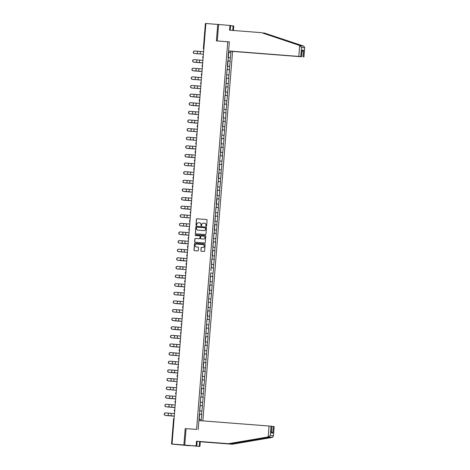 <?xml version="1.0" encoding="UTF-8"?>
<svg xmlns="http://www.w3.org/2000/svg" width="470" height="470" viewBox="0 0 470 470"><rect width="100%" height="100%" fill="white"/><g stroke="black" fill="none" stroke-linecap="round" stroke-linejoin="round"><path stroke-width="0.7" d="M206.218 226.223A0.382 0.37 -82 0 0 206.618 225.87L207.082 220.107A0.546 0.535 -82 0 0 206.594 219.525L197.03 218.779A0.546 0.535 -82 0 0 196.454 219.284L195.996 225.042A0.382 0.37 -82 0 0 196.337 225.447A0.382 0.37 -82 0 0 196.736 225.101L196.795 224.355A1.739 1.704 -82 0 1 198.634 222.751L199.433 222.815A1.739 1.704 -82 0 1 200.996 224.684L200.937 225.43A0.382 0.37 -82 0 0 201.278 225.835A0.382 0.37 -82 0 0 201.677 225.483L201.736 224.736A1.739 1.704 -82 0 1 203.575 223.138L204.374 223.197A1.739 1.704 -82 0 1 205.936 225.065L205.872 225.812A0.382 0.37 -82 0 0 206.218 226.223M200.855 250.639A0.546 0.535 -82 0 0 201.342 251.221L204.027 251.432A0.546 0.535 -82 0 0 204.603 250.927L205.114 244.535A0.546 0.535 -82 0 0 204.626 243.948L195.068 243.202A0.546 0.535 -82 0 0 194.492 243.707L193.975 250.105A0.546 0.535 -82 0 0 194.463 250.686L197.706 250.939A0.546 0.535 -82 0 0 198.281 250.439L198.499 247.702A0.546 0.535 -82 0 0 198.011 247.114L196.407 246.991A1.457 1.428 -82 0 1 195.103 245.387A1.457 1.428 -82 0 1 196.636 244.089L202.934 244.582A1.457 1.428 -82 0 1 204.233 246.186A1.457 1.428 -82 0 1 202.699 247.479L201.654 247.402A0.546 0.535 -82 0 0 201.078 247.901L200.966 250.651A0.546 0.535 -82 0 0 201.371 251.221M185.215 428.499L183.888 444.961L172.038 444.032L205.872 23.5L217.728 24.422L216.4 40.884L227.768 41.771L196.578 429.386L186.96 428.746M205.384 234.571A0.546 0.535 -82 0 0 205.96 234.072L206.471 227.674A0.546 0.535 -82 0 0 205.983 227.086L196.425 226.346A0.546 0.535 -82 0 0 195.849 226.846L195.332 233.243A0.546 0.535 -82 0 0 195.82 233.825L205.384 234.571M205.795 236.105L205.278 242.502A0.546 0.535 -82 0 1 204.703 243.002L195.144 242.256A0.546 0.535 -82 0 1 194.656 241.674L194.874 238.936A0.546 0.535 -82 0 1 195.45 238.431L199.327 238.737A0.546 0.535 -82 0 0 199.903 238.237L200.05 236.416A0.546 0.535 -82 0 0 199.562 235.834L195.526 235.523A0.382 0.37 -82 0 1 195.185 235.1A0.382 0.37 -82 0 1 195.585 234.759L205.308 235.517A0.546 0.535 -82 0 1 205.795 236.105M198.146 429.615L198.875 420.562L269.069 426.031L271.026 426.202L270.285 435.396L268.599 436.865L228.438 443.704L196.507 441.218L196.119 445.965L184.757 445.078L186.079 428.675L196.578 429.386M202.846 420.867L232.562 51.494M227.768 41.771L229.331 41.989M199.327 414.264L201.83 414.458L199.327 414.223M201.83 414.458L201.037 420.726M199.11 420.579L200.725 396.874M201.013 396.915L202.805 371.024M203.093 371.065L204.885 345.174M205.173 345.215L206.542 324.547M206.964 319.353L206.542 324.576M207.252 319.371L208.621 298.697M209.044 293.503L208.621 298.726M209.332 293.521L210.701 272.847M211.124 267.653L210.877 270.72M211.412 267.671L211.817 259.017M212.105 259.058L213.897 233.167M214.185 233.208L215.977 207.317M216.265 207.358L218.057 181.467M218.344 181.508L219.889 158.713M220.136 155.646L219.713 160.869M220.424 155.664L221.793 134.99M222.216 129.796L221.793 135.019M222.504 129.814L223.873 109.14M224.296 103.946L223.873 109.169M224.584 103.964L224.989 95.31M225.277 95.351L227.069 69.46M227.357 69.501L228.843 50.983M230.77 51.212L230.658 52.54L228.444 52.34M228.444 52.382L230.658 52.54M230.946 52.581L229.965 61.153L227.75 60.959M227.75 61L229.965 61.153M230.253 61.194L229.272 69.772L227.057 69.572M227.057 69.619L229.272 69.772M229.56 69.813L228.579 78.384L226.364 78.19M226.364 78.231L228.579 78.384M228.867 78.425L227.885 87.003L225.671 86.809M225.671 86.85L227.885 87.003M228.173 87.044L227.192 95.621L224.977 95.422M224.977 95.463L227.192 95.621M227.48 95.657L226.499 104.234L224.284 104.04M224.284 104.082L226.499 104.234M226.787 104.275L225.806 112.853L223.591 112.653M223.591 112.694L225.806 112.853M226.094 112.894L225.112 121.466L222.898 121.272M222.898 121.313L225.112 121.466M225.4 121.507L224.419 130.084L222.204 129.885M222.204 129.931L224.419 130.084M224.707 130.125L223.726 138.703L221.511 138.503M221.511 138.544L223.726 138.703M224.014 138.738L223.033 147.316L220.818 147.122M220.818 147.163L223.033 147.316M223.321 147.357L222.339 155.934L220.125 155.734M220.125 155.776L222.339 155.934M222.627 155.975L221.646 164.547L219.431 164.353M219.431 164.394L221.646 164.547M221.934 164.588L220.953 173.166L218.738 172.966M218.738 173.007L220.953 173.166M221.241 173.207L220.26 181.778L218.045 181.584M218.045 181.626L220.26 181.778M220.547 181.82L219.566 190.397L217.351 190.203M217.351 190.244L219.566 190.397M219.854 190.438L218.873 199.016L216.658 198.816M216.658 198.857L218.873 199.016M219.161 199.051L218.18 207.628L215.965 207.434M215.965 207.476L218.18 207.628M218.468 207.67L217.487 216.247L215.272 216.047M215.272 216.088L217.487 216.247M217.775 216.288L216.793 224.86L214.579 224.666M214.579 224.707L216.793 224.86M217.081 224.901L216.1 233.478L213.885 233.279M213.885 233.326L216.1 233.478M216.388 233.52L215.407 242.091L213.192 241.897M213.192 241.938L215.407 242.091M215.695 242.132L214.714 250.71L212.499 250.516M212.499 250.557L214.714 250.71M215.001 250.751L214.02 259.328L211.805 259.129M211.805 259.17L214.02 259.328M214.308 259.37L213.327 267.941L211.112 267.747M211.112 267.788L213.327 267.941M213.615 267.982L212.634 276.56L210.419 276.36M210.419 276.401L212.634 276.56M212.922 276.601L211.941 285.173L209.726 284.979M209.726 285.02L211.941 285.173M212.229 285.214L211.247 293.791L209.033 293.597M209.033 293.638L211.247 293.791M211.535 293.832L210.554 302.41L208.339 302.21M208.339 302.251L210.554 302.41M210.842 302.445L209.861 311.022L207.646 310.829M207.646 310.87L209.861 311.022M210.149 311.064L209.168 319.641L206.953 319.441M206.953 319.482L209.168 319.641M209.456 319.682L208.474 328.254L206.26 328.06M206.26 328.101L208.474 328.254M208.762 328.295L207.781 336.873L205.566 336.673M205.566 336.714L207.781 336.873M208.069 336.914L207.088 345.485L204.873 345.291M204.873 345.332L207.088 345.485M207.376 345.526L206.4 354.104L204.18 353.91M204.18 353.951L206.4 354.104M206.683 354.145L205.707 362.723L203.487 362.523M203.487 362.564L205.707 362.723M205.989 362.758L205.014 371.335L202.793 371.141M202.793 371.183L205.014 371.335M205.296 371.376L204.321 379.954L202.1 379.754M202.1 379.795L204.321 379.954M204.603 379.995L203.628 388.567L201.407 388.373M201.407 388.414L203.628 388.567M203.91 388.608L202.934 397.185L200.714 396.986M200.714 397.032L202.934 397.185M203.216 397.226L202.241 405.798L200.02 405.604M200.02 405.645L202.241 405.798M202.523 405.839L201.548 414.417M201.818 411.05L199.891 410.88M202.511 402.432L200.584 402.261M203.204 393.813L201.278 393.643M203.898 385.2L201.971 385.03M204.591 376.582L202.664 376.411M205.284 367.969L203.351 367.798M205.978 359.35L204.045 359.18M206.671 350.738L204.738 350.561M207.364 342.119L205.431 341.948M208.057 333.5L206.124 333.33M208.751 324.887L206.818 324.717M209.444 316.269L207.511 316.099M210.137 307.656L208.204 307.486M210.83 299.038L208.897 298.867M211.524 290.419L209.591 290.249M212.217 281.806L210.284 281.636M212.91 273.188L210.977 273.017M213.603 264.575L211.67 264.404M214.297 255.956L212.364 255.786M214.99 247.343L213.057 247.167M215.683 238.725L213.75 238.554M216.376 230.106L214.443 229.936M217.07 221.493L215.137 221.323M217.763 212.875L215.83 212.704M218.456 204.262L216.523 204.092M219.149 195.643L217.216 195.473M219.843 187.031L217.91 186.854M220.536 178.412L218.603 178.242M221.229 169.793L219.296 169.623M221.922 161.181L219.989 161.01M222.616 152.562L220.683 152.392M223.309 143.949L221.376 143.779M224.002 135.331L222.069 135.16M224.695 126.712L222.762 126.542M225.388 118.099L223.456 117.929M226.082 109.481L224.149 109.31M226.775 100.868L224.842 100.698M227.468 92.249L225.535 92.079M228.162 83.637L226.229 83.46M228.855 75.018L226.922 74.848M229.548 66.399L227.615 66.229M230.241 57.787L228.308 57.616M205.372 23.535L203.363 48.557L205.372 23.535L205.866 23.565M230.23 30.233L230.606 25.521L217.728 24.422M183.888 444.961L189.404 445.736L171.556 444.074L173.571 419.052L171.538 444.068L173.072 444.179L172.038 444.032M201.125 419.663L199.198 419.493M206.248 226.223A0.382 0.37 -82 0 1 205.983 225.829L206.042 225.083A1.739 1.704 -82 0 0 204.532 223.221M199.591 222.833A1.739 1.704 -82 0 1 201.107 224.695L201.042 225.441A0.382 0.37 -82 0 0 201.307 225.835M206.677 219.537L197.142 218.797A0.546 0.535 -82 0 0 196.566 219.296L196.102 225.059A0.382 0.37 -82 0 0 196.366 225.453M206.072 227.104L196.53 226.358A0.546 0.535 -82 0 0 195.961 226.857L195.444 233.255A0.546 0.535 -82 0 0 195.849 233.825M205.384 227.809L205.449 227.815A0.382 0.37 -82 0 1 205.79 228.226L205.684 228.209A0.382 0.37 -82 0 0 205.343 227.803L196.948 227.151A0.382 0.37 -82 0 0 196.542 227.498L196.483 228.285A1.739 1.704 -82 0 0 198.152 230.165L197.941 230.141M197.993 230.147A1.739 1.704 -82 0 0 198.046 230.159L203.78 230.6A1.739 1.704 -82 0 0 205.619 228.996L205.684 228.209M205.79 228.226L205.731 229.013A1.739 1.704 -82 0 1 203.892 230.617L198.152 230.165M199.627 235.846L199.674 235.852A0.546 0.535 -82 0 1 200.161 236.434L200.014 238.249A0.546 0.535 -82 0 1 199.439 238.748L195.561 238.449A0.546 0.535 -82 0 0 194.985 238.948L194.768 241.686A0.546 0.535 -82 0 0 195.167 242.256M205.39 235.535L195.696 234.777A0.382 0.37 -82 0 0 195.567 235.523M203.351 239.048A1.457 1.428 -82 0 0 204.885 237.755A1.457 1.428 -82 0 0 203.586 236.151L201.366 235.975A0.546 0.535 -82 0 0 200.796 236.475L200.649 238.29A0.546 0.535 -82 0 0 201.137 238.878L203.463 239.066A1.457 1.428 -82 0 0 204.996 237.767A1.457 1.428 -82 0 0 203.727 236.169M203.463 239.066L201.242 238.889M203.075 244.6A1.457 1.428 -82 0 1 204.344 246.204A1.457 1.428 -82 0 1 202.811 247.496L201.759 247.414A0.546 0.535 -82 0 0 201.189 247.913L200.966 250.651M198.099 247.132L196.519 247.008M204.714 243.965L195.179 243.219A0.546 0.535 -82 0 0 194.604 243.719L194.087 250.116A0.546 0.535 -82 0 0 194.492 250.686M195.326 53.58A1.246 1.005 -84.4 0 0 195.638 53.68L196.084 53.721A1.246 1.005 95.6 0 1 196.043 53.715M228.261 54.661L228.432 52.528M228.22 55.319L228.032 57.446M203.604 51.712L194.797 51.024A1.246 1.216 91.6 0 0 193.481 52.199A1.246 1.216 91.6 0 0 194.598 53.51L203.404 54.197L194.427 53.504A1.246 1.216 -88.4 0 1 193.317 52.194A1.246 1.216 -88.4 0 1 194.627 51.019M299.69 45.514L301.505 47.394L300.765 56.594L298.808 56.418L299.69 45.514L261.508 32.671L229.577 30.18L229.959 25.433M261.508 32.671L301.722 45.878L264.639 33.111L262.765 32.965M230.899 51.224L301.1 56.688M230.893 51.271L301.094 56.741M230.594 25.68L233.743 25.968L233.379 30.48M232.726 30.427L233.091 25.873M303.884 57.035L304.625 47.834L303.843 46.177L264.639 33.111M217.287 40.949L229.342 41.889L228.614 50.948L300.765 56.594M228.614 50.948L298.808 56.418M218.591 24.546L217.269 40.949M300.077 45.643L303.843 46.177M301.493 51.771L303.579 50.284L303.05 56.911M301.605 56.711L302.081 50.742M301.505 47.394L304.625 47.834L304.689 47.511L303.92 57.04M194.721 445.901L199.257 446.406L199.638 441.659L232.221 444.238L272.365 437.4L273.411 435.837L274.18 426.648L273.311 426.525L272.776 433.152L270.955 431.325M231.569 444.144L270.244 437.1L229.09 443.798L197.153 441.306L196.771 446.059L190.779 445.601L194.545 445.883M199.257 446.406L184.757 445.078M199.638 441.659L200.291 441.753L199.909 446.5M232.221 444.238L200.291 441.753M271.026 426.202L271.901 426.325L271.384 432.306M196.119 445.965L196.771 446.059M196.507 441.218L197.153 441.306M228.438 443.704L229.09 443.798M271.895 426.396L273.311 426.525M272.365 437.4L268.599 436.865M274.18 426.648L273.417 436.178L273.411 435.837L270.285 435.396M195.391 62.34L202.705 62.904L195.391 62.34A1.246 1.005 95.6 0 1 195.35 62.334M194.633 62.199A1.246 1.005 -84.4 0 0 194.968 62.299M227.568 63.274L227.738 61.147M227.351 66.064L227.515 63.932M193.94 70.811A1.246 1.005 -84.4 0 0 194.275 70.911L202.012 71.516M202.012 71.511L194.275 70.911M194.697 70.952A1.246 1.005 95.6 0 1 194.656 70.947L194.251 70.911M226.887 71.892L227.045 69.76M226.834 72.556L226.646 74.677M193.246 79.43A1.246 1.005 -84.4 0 0 193.558 79.524L194.004 79.571A1.246 1.005 95.6 0 1 193.963 79.565M226.182 80.511L226.352 78.378M226.141 81.169L225.953 83.29M193.311 88.184L192.888 88.143A1.246 1.005 -84.4 0 0 192.888 88.143L193.311 88.184A1.246 1.005 95.6 0 1 193.27 88.184M192.553 88.043A1.246 1.005 -84.4 0 0 192.864 88.143L193.293 88.184M225.5 89.124L225.659 86.991M225.271 91.914L225.436 89.782M191.86 96.661A1.246 1.005 -84.4 0 0 192.195 96.761L192.618 96.802A1.246 1.005 95.6 0 1 192.6 96.802L199.932 97.366M199.932 97.355L192.195 96.761M192.171 96.761L192.6 96.802A1.246 1.005 95.6 0 1 192.577 96.796M224.795 97.742L224.966 95.61M224.754 98.4L224.566 100.527M202.911 60.325L194.104 59.643A1.246 1.216 91.6 0 0 192.788 60.818A1.246 1.216 91.6 0 0 193.904 62.128L202.711 62.81M202.711 62.821L193.734 62.122A1.246 1.216 -88.4 0 1 192.624 60.812A1.246 1.216 -88.4 0 1 193.934 59.637M202.218 68.943L193.411 68.256A1.246 1.216 91.6 0 0 192.095 69.431A1.246 1.216 91.6 0 0 193.211 70.741L202.018 71.428L193.041 70.741A1.246 1.216 -88.4 0 1 191.93 69.431A1.246 1.216 -88.4 0 1 193.241 68.256M201.524 77.562L192.718 76.874A1.246 1.216 91.6 0 0 191.402 78.049A1.246 1.216 91.6 0 0 192.518 79.36L201.325 80.047L192.347 79.354A1.246 1.216 -88.4 0 1 191.237 78.044A1.246 1.216 -88.4 0 1 192.547 76.869M200.831 86.175L192.024 85.487A1.246 1.216 91.6 0 0 190.708 86.662A1.246 1.216 91.6 0 0 191.825 87.978L200.631 88.66M200.631 88.671L191.654 87.972A1.246 1.216 -88.4 0 1 190.544 86.662A1.246 1.216 -88.4 0 1 191.854 85.487M200.138 94.793L191.331 94.106A1.246 1.216 91.6 0 0 190.015 95.281A1.246 1.216 91.6 0 0 191.131 96.591L199.938 97.278L190.961 96.585A1.246 1.216 -88.4 0 1 189.851 95.275A1.246 1.216 -88.4 0 1 191.161 94.1M191.925 105.415L199.239 105.979L191.925 105.415A1.246 1.005 95.6 0 1 191.883 105.415M191.167 105.28A1.246 1.005 -84.4 0 0 191.501 105.374M224.284 104.228L224.102 106.349M223.885 109.146L224.049 107.013M199.445 103.406L190.638 102.724A1.246 1.216 91.6 0 0 189.322 103.899A1.246 1.216 91.6 0 0 190.438 105.21L199.245 105.891L190.268 105.204A1.246 1.216 -88.4 0 1 189.157 103.894A1.246 1.216 -88.4 0 1 190.468 102.719M191.231 114.034L198.546 114.598L191.231 114.034A1.246 1.005 95.6 0 1 191.19 114.028L190.785 113.993A1.246 1.005 -84.4 0 0 190.808 113.993M190.473 113.893A1.246 1.005 -84.4 0 0 190.785 113.993M223.42 114.974L223.579 112.841M223.368 115.632L223.18 117.758M198.751 112.025L189.945 111.337A1.246 1.216 91.6 0 0 188.629 112.512A1.246 1.216 91.6 0 0 189.745 113.822L198.552 114.51M198.552 114.521L189.575 113.816A1.246 1.216 -88.4 0 1 188.464 112.506A1.246 1.216 -88.4 0 1 189.774 111.331M189.78 122.511A1.246 1.005 -84.4 0 0 190.115 122.611L190.538 122.652A1.246 1.005 95.6 0 1 190.52 122.647L197.852 123.216M197.852 123.205L190.115 122.611M190.091 122.605L190.52 122.647A1.246 1.005 95.6 0 1 190.497 122.647M222.715 123.587L222.886 121.46M222.674 124.25L222.486 126.371M198.058 120.637L189.251 119.956A1.246 1.216 91.6 0 0 187.935 121.131A1.246 1.216 91.6 0 0 189.052 122.441L197.858 123.128L188.881 122.435A1.246 1.216 -88.4 0 1 187.771 121.125A1.246 1.216 -88.4 0 1 189.081 119.95M189.845 131.265L189.422 131.224A1.246 1.005 -84.4 0 0 189.422 131.224L189.845 131.265A1.246 1.005 95.6 0 1 189.804 131.265M189.087 131.124A1.246 1.005 -84.4 0 0 189.398 131.224L189.827 131.265M222.204 130.078L222.034 132.205M221.805 134.996L221.969 132.863M197.365 129.256L188.558 128.569A1.246 1.216 91.6 0 0 187.242 129.744A1.246 1.216 91.6 0 0 188.358 131.054L197.165 131.741L188.188 131.054A1.246 1.216 -88.4 0 1 187.078 129.744A1.246 1.216 -88.4 0 1 188.388 128.569M188.394 139.743A1.246 1.005 -84.4 0 0 188.705 139.837L189.151 139.884A1.246 1.005 95.6 0 1 189.11 139.878M221.329 140.824L221.499 138.691M221.288 141.482L221.1 143.603M196.672 137.875L187.865 137.187A1.246 1.216 91.6 0 0 186.549 138.362A1.246 1.216 91.6 0 0 187.665 139.672L196.472 140.36L187.495 139.666A1.246 1.216 -88.4 0 1 186.384 138.356A1.246 1.216 -88.4 0 1 187.695 137.181M188.458 148.496L195.773 149.061L188.458 148.496A1.246 1.005 95.6 0 1 188.417 148.496M187.7 148.356A1.246 1.005 -84.4 0 0 188.035 148.455M220.636 149.437L220.806 147.304M220.418 152.227L220.583 150.095M195.978 146.487L187.172 145.806A1.246 1.216 91.6 0 0 185.856 146.981A1.246 1.216 91.6 0 0 186.972 148.291L195.779 148.972M195.779 148.984L186.802 148.285A1.246 1.216 -88.4 0 1 185.691 146.975A1.246 1.216 -88.4 0 1 187.001 145.8M187.007 156.974A1.246 1.005 -84.4 0 0 187.342 157.074L195.079 157.679M195.079 157.667L187.342 157.074M219.954 158.055L220.113 155.922M195.285 155.106L186.478 154.418A1.246 1.216 91.6 0 0 185.162 155.593A1.246 1.216 91.6 0 0 186.279 156.904L195.085 157.591L186.108 156.898A1.246 1.216 -88.4 0 1 184.998 155.588A1.246 1.216 -88.4 0 1 186.308 154.413M186.314 165.593A1.246 1.005 -84.4 0 0 186.625 165.687L187.072 165.734A1.246 1.005 95.6 0 1 187.031 165.728M219.249 166.668L219.42 164.541M219.208 167.332L219.02 169.453M194.592 163.719L185.785 163.037A1.246 1.216 91.6 0 0 184.469 164.212A1.246 1.216 91.6 0 0 185.585 165.522L194.392 166.204L185.415 165.516A1.246 1.216 -88.4 0 1 184.305 164.206A1.246 1.216 -88.4 0 1 185.615 163.031M186.379 174.346L185.956 174.305A1.246 1.005 -84.4 0 0 185.956 174.305L186.379 174.346A1.246 1.005 95.6 0 1 186.337 174.341M185.621 174.206A1.246 1.005 -84.4 0 0 185.932 174.305L186.361 174.346M218.738 173.16L218.568 175.287M218.339 178.071L218.503 175.945M193.899 172.337L185.092 171.65A1.246 1.216 91.6 0 0 183.776 172.825A1.246 1.216 91.6 0 0 184.892 174.135L193.699 174.822M193.699 174.834L184.722 174.135A1.246 1.216 -88.4 0 1 183.611 172.819A1.246 1.216 -88.4 0 1 184.922 171.644M184.927 182.824A1.246 1.005 -84.4 0 0 185.262 182.924L193 183.529M193 183.517L185.262 182.924M217.863 183.905L218.033 181.772M217.822 184.563L217.633 186.684M193.205 180.956L184.399 180.268A1.246 1.216 91.6 0 0 183.083 181.444A1.246 1.216 91.6 0 0 184.199 182.754L193.005 183.441L184.029 182.748A1.246 1.216 -88.4 0 1 182.918 181.438A1.246 1.216 -88.4 0 1 184.228 180.263M184.992 191.578L192.306 192.142L184.992 191.578A1.246 1.005 95.6 0 1 184.951 191.578M184.234 191.437A1.246 1.005 -84.4 0 0 184.569 191.537M217.169 192.518L217.34 190.385M216.952 195.309L217.117 193.176M192.512 189.569L183.705 188.881A1.246 1.216 91.6 0 0 182.389 190.056A1.246 1.216 91.6 0 0 183.506 191.366L192.312 192.054L183.335 191.366A1.246 1.216 -88.4 0 1 182.225 190.056A1.246 1.216 -88.4 0 1 183.535 188.881M184.299 200.197L191.613 200.761L184.299 200.197A1.246 1.005 95.6 0 1 184.258 200.191L183.852 200.15A1.246 1.005 -84.4 0 0 183.876 200.155M183.541 200.055A1.246 1.005 -84.4 0 0 183.852 200.15M216.488 201.131L216.647 199.004M216.435 201.795L216.247 203.921M191.819 198.187L183.012 197.5A1.246 1.216 91.6 0 0 181.696 198.675A1.246 1.216 91.6 0 0 182.812 199.985L191.619 200.672M191.619 200.684L182.642 199.979A1.246 1.216 -88.4 0 1 181.532 198.669A1.246 1.216 -88.4 0 1 182.842 197.494M182.848 208.674A1.246 1.005 -84.4 0 0 183.183 208.768L183.606 208.809A1.246 1.005 95.6 0 1 183.588 208.809L190.92 209.373M190.92 209.367L183.183 208.768M183.159 208.768L183.588 208.809A1.246 1.005 95.6 0 1 183.564 208.809M215.783 209.749L215.953 207.617M215.742 210.413L215.554 212.534M182.912 217.428L182.489 217.387A1.246 1.005 -84.4 0 0 182.489 217.387L182.912 217.428A1.246 1.005 95.6 0 1 182.871 217.422M182.154 217.287A1.246 1.005 -84.4 0 0 182.466 217.387L182.895 217.428M215.272 216.241L215.101 218.368M214.872 221.153L215.037 219.026M181.461 225.905A1.246 1.005 -84.4 0 0 181.772 226L182.219 226.047A1.246 1.005 95.6 0 1 182.178 226.041M214.396 226.981L214.567 224.854M214.179 229.771L214.344 227.639M180.768 234.518A1.246 1.005 -84.4 0 0 181.103 234.618L188.84 235.223M188.84 235.217L181.103 234.618M213.703 235.599L213.874 233.467M213.486 238.384L213.65 236.257M180.833 243.278L188.147 243.842L180.833 243.278A1.246 1.005 95.6 0 1 180.791 243.272L180.386 243.231A1.246 1.005 -84.4 0 0 180.41 243.237M180.075 243.137A1.246 1.005 -84.4 0 0 180.386 243.231M213.022 244.212L213.18 242.085M212.969 244.876L212.781 246.997M179.381 251.75A1.246 1.005 -84.4 0 0 179.693 251.85L180.139 251.891A1.246 1.005 95.6 0 1 180.098 251.891M212.317 252.831L212.487 250.698M212.105 255.621L212.264 253.489M178.688 260.368A1.246 1.005 -84.4 0 0 179 260.468L186.76 261.073M186.76 261.062L179.023 260.468A1.246 1.005 -84.4 0 0 179.023 260.468L179.428 260.509A1.246 1.005 95.6 0 1 179.405 260.503M211.805 259.322L211.635 261.443M211.412 264.234L211.571 262.107M177.995 268.987A1.246 1.005 -84.4 0 0 178.306 269.081L178.753 269.122A1.246 1.005 95.6 0 1 178.712 269.122M211.101 267.929L210.93 270.056M178.059 277.741L185.374 278.305L178.059 277.741A1.246 1.005 95.6 0 1 178.018 277.735M177.302 277.6A1.246 1.005 -84.4 0 0 177.637 277.7M210.237 278.681L210.407 276.548M210.025 281.465L210.184 279.339M176.608 286.218A1.246 1.005 -84.4 0 0 176.943 286.318L184.681 286.923M184.681 286.912L176.943 286.318M177.366 286.359A1.246 1.005 95.6 0 1 177.325 286.353L176.92 286.312M209.555 287.293L209.714 285.167M209.503 287.957L209.314 290.078M175.915 294.831A1.246 1.005 -84.4 0 0 176.226 294.931L176.673 294.972A1.246 1.005 95.6 0 1 176.632 294.972M209.033 293.785L208.85 295.906M208.809 296.576L208.639 298.703M175.98 303.591L183.294 304.155L175.98 303.591A1.246 1.005 95.6 0 1 175.939 303.585M175.222 303.45A1.246 1.005 -84.4 0 0 175.557 303.549M208.339 302.398L208.169 304.525M207.946 307.315L208.104 305.189M174.529 312.062A1.246 1.005 -84.4 0 0 174.84 312.162L175.287 312.203A1.246 1.005 95.6 0 1 175.245 312.203M207.464 313.143L207.634 311.011M207.423 313.807L207.235 315.928M173.835 320.681A1.246 1.005 -84.4 0 0 174.17 320.781L181.908 321.386M181.908 321.374L174.17 320.781M206.953 319.635L206.771 321.756M206.559 324.547L206.718 322.42M173.9 329.441L181.214 329.999L173.9 329.441A1.246 1.005 95.6 0 1 173.859 329.435L173.454 329.394A1.246 1.005 -84.4 0 0 173.477 329.394M173.142 329.3A1.246 1.005 -84.4 0 0 173.454 329.394M206.089 330.375L206.248 328.248M206.036 331.039L205.848 333.16M172.449 337.912A1.246 1.005 -84.4 0 0 172.76 338.012L173.207 338.053A1.246 1.005 95.6 0 1 173.166 338.048M205.384 338.993L205.555 336.861M205.343 339.651L205.173 341.778M171.756 346.531A1.246 1.005 -84.4 0 0 172.067 346.625L179.828 347.236M179.828 347.224L172.091 346.631A1.246 1.005 -84.4 0 0 172.091 346.631L172.496 346.666A1.246 1.005 95.6 0 1 172.472 346.666M204.873 345.479L204.703 347.606M204.479 350.397L204.638 348.264M171.062 355.144A1.246 1.005 -84.4 0 0 171.374 355.244L171.82 355.285A1.246 1.005 95.6 0 1 171.779 355.285M203.998 356.225L204.168 354.092M203.957 356.889L203.768 359.01M171.127 363.903L178.441 364.467L171.127 363.903A1.246 1.005 95.6 0 1 171.086 363.897M170.369 363.762A1.246 1.005 -84.4 0 0 170.704 363.862M203.304 364.843L203.475 362.711M203.093 367.628L203.251 365.501M169.676 372.381A1.246 1.005 -84.4 0 0 170.011 372.475L177.748 373.08M177.748 373.074L170.011 372.475M170.434 372.516A1.246 1.005 95.6 0 1 170.393 372.516L169.987 372.475M202.623 373.456L202.782 371.323M202.57 374.12L202.382 376.241M168.983 380.994A1.246 1.005 -84.4 0 0 169.294 381.094L169.741 381.135A1.246 1.005 95.6 0 1 169.699 381.129M201.918 382.075L202.088 379.942M201.877 382.733L201.706 384.86M169.047 389.753L168.624 389.712A1.246 1.005 -84.4 0 0 168.624 389.712L169.047 389.753A1.246 1.005 95.6 0 1 169.006 389.748M168.289 389.612A1.246 1.005 -84.4 0 0 168.601 389.706L169.03 389.748M201.407 388.561L201.236 390.688M201.013 393.478L201.172 391.346M167.596 398.225A1.246 1.005 -84.4 0 0 167.931 398.325L168.354 398.366A1.246 1.005 95.6 0 1 168.336 398.366L175.668 398.93M175.668 398.924L167.931 398.325M167.907 398.325L168.336 398.366A1.246 1.005 95.6 0 1 168.313 398.36M200.531 399.306L200.702 397.173M200.49 399.97L200.302 402.091M167.661 406.985L174.975 407.549L167.661 406.985A1.246 1.005 95.6 0 1 167.62 406.979M166.903 406.844A1.246 1.005 -84.4 0 0 167.238 406.944M199.838 407.925L200.008 405.792M199.609 410.71L199.785 408.583M191.126 206.8L182.319 206.118A1.246 1.216 91.6 0 0 181.003 207.293A1.246 1.216 91.6 0 0 182.119 208.604L190.926 209.285L181.949 208.598A1.246 1.216 -88.4 0 1 180.838 207.288A1.246 1.216 -88.4 0 1 182.149 206.113M190.432 215.419L181.626 214.731A1.246 1.216 91.6 0 0 180.31 215.906A1.246 1.216 91.6 0 0 181.426 217.216L190.233 217.904L181.255 217.211A1.246 1.216 -88.4 0 1 180.145 215.9A1.246 1.216 -88.4 0 1 181.455 214.725M189.739 224.031L180.932 223.35A1.246 1.216 91.6 0 0 179.616 224.525A1.246 1.216 91.6 0 0 180.733 225.835L189.539 226.517M189.539 226.528L180.562 225.829A1.246 1.216 -88.4 0 1 179.452 224.519A1.246 1.216 -88.4 0 1 180.762 223.344M189.046 232.65L180.239 231.963A1.246 1.216 91.6 0 0 178.923 233.138A1.246 1.216 91.6 0 0 180.039 234.448L188.846 235.135L179.869 234.448A1.246 1.216 -88.4 0 1 178.759 233.138A1.246 1.216 -88.4 0 1 180.069 231.963M188.353 241.269L179.546 240.581A1.246 1.216 91.6 0 0 178.23 241.756A1.246 1.216 91.6 0 0 179.346 243.066L188.153 243.754L179.176 243.061A1.246 1.216 -88.4 0 1 178.065 241.75A1.246 1.216 -88.4 0 1 179.376 240.575M187.659 249.881L178.853 249.194A1.246 1.216 91.6 0 0 177.537 250.369A1.246 1.216 91.6 0 0 178.653 251.685L187.459 252.367M187.459 252.378L178.483 251.679A1.246 1.216 -88.4 0 1 177.372 250.369A1.246 1.216 -88.4 0 1 178.682 249.194M186.966 258.5L178.159 257.813A1.246 1.216 91.6 0 0 176.843 258.988A1.246 1.216 91.6 0 0 177.96 260.298L186.766 260.985L177.789 260.292A1.246 1.216 -88.4 0 1 176.679 258.982A1.246 1.216 -88.4 0 1 177.989 257.807M186.273 267.113L177.466 266.431A1.246 1.216 91.6 0 0 176.15 267.606A1.246 1.216 91.6 0 0 177.266 268.916L186.073 269.598L177.096 268.911A1.246 1.216 -88.4 0 1 175.986 267.6A1.246 1.216 -88.4 0 1 177.296 266.425M185.579 275.731L176.773 275.044A1.246 1.216 91.6 0 0 175.457 276.219A1.246 1.216 91.6 0 0 176.573 277.529L185.38 278.216M185.38 278.228L176.403 277.523A1.246 1.216 -88.4 0 1 175.292 276.213A1.246 1.216 -88.4 0 1 176.603 275.038M184.886 284.35L176.08 283.663A1.246 1.216 91.6 0 0 174.764 284.838A1.246 1.216 91.6 0 0 175.88 286.148L184.687 286.835L175.709 286.142A1.246 1.216 -88.4 0 1 174.599 284.832A1.246 1.216 -88.4 0 1 175.909 283.657M184.193 292.963L175.386 292.275A1.246 1.216 91.6 0 0 174.07 293.45A1.246 1.216 91.6 0 0 175.187 294.761L183.993 295.448L175.016 294.761A1.246 1.216 -88.4 0 1 173.906 293.45A1.246 1.216 -88.4 0 1 175.216 292.275M183.5 301.581L174.693 300.894A1.246 1.216 91.6 0 0 173.377 302.069A1.246 1.216 91.6 0 0 174.493 303.379L183.3 304.066L174.323 303.373A1.246 1.216 -88.4 0 1 173.213 302.063A1.246 1.216 -88.4 0 1 174.523 300.888M182.807 310.194L174 309.513A1.246 1.216 91.6 0 0 172.684 310.688A1.246 1.216 91.6 0 0 173.8 311.998L182.607 312.679M182.607 312.691L173.63 311.992A1.246 1.216 -88.4 0 1 172.519 310.682A1.246 1.216 -88.4 0 1 173.829 309.507M182.113 318.813L173.307 318.125A1.246 1.216 91.6 0 0 171.991 319.3A1.246 1.216 91.6 0 0 173.107 320.611L181.913 321.298L172.937 320.605A1.246 1.216 -88.4 0 1 171.826 319.295A1.246 1.216 -88.4 0 1 173.136 318.12M181.42 327.426L172.613 326.744A1.246 1.216 91.6 0 0 171.297 327.919A1.246 1.216 91.6 0 0 172.414 329.229L181.22 329.911L172.243 329.223A1.246 1.216 -88.4 0 1 171.133 327.913A1.246 1.216 -88.4 0 1 172.443 326.738M180.727 336.044L171.92 335.357A1.246 1.216 91.6 0 0 170.604 336.532A1.246 1.216 91.6 0 0 171.72 337.842L180.527 338.529M180.527 338.541L171.55 337.842A1.246 1.216 -88.4 0 1 170.44 336.526A1.246 1.216 -88.4 0 1 171.75 335.351M180.034 344.663L171.227 343.975A1.246 1.216 91.6 0 0 169.911 345.15A1.246 1.216 91.6 0 0 171.027 346.461L179.834 347.148L170.857 346.455A1.246 1.216 -88.4 0 1 169.746 345.145A1.246 1.216 -88.4 0 1 171.057 343.97M179.34 353.276L170.534 352.588A1.246 1.216 91.6 0 0 169.218 353.763A1.246 1.216 91.6 0 0 170.334 355.073L179.141 355.761L170.163 355.073A1.246 1.216 -88.4 0 1 169.053 353.763A1.246 1.216 -88.4 0 1 170.363 352.588M178.647 361.894L169.84 361.207A1.246 1.216 91.6 0 0 168.524 362.382A1.246 1.216 91.6 0 0 169.641 363.692L178.447 364.379M178.447 364.391L169.47 363.686A1.246 1.216 -88.4 0 1 168.36 362.376A1.246 1.216 -88.4 0 1 169.67 361.201M177.954 370.507L169.147 369.825A1.246 1.216 91.6 0 0 167.831 371A1.246 1.216 91.6 0 0 168.947 372.311L177.754 372.992L168.777 372.305A1.246 1.216 -88.4 0 1 167.667 370.995A1.246 1.216 -88.4 0 1 168.977 369.82M177.261 379.126L168.454 378.438A1.246 1.216 91.6 0 0 167.138 379.613A1.246 1.216 91.6 0 0 168.254 380.923L177.061 381.611L168.084 380.917A1.246 1.216 -88.4 0 1 166.973 379.607A1.246 1.216 -88.4 0 1 168.284 378.432M176.567 387.738L167.761 387.057A1.246 1.216 91.6 0 0 166.445 388.232A1.246 1.216 91.6 0 0 167.561 389.542L176.368 390.229M176.368 390.235L167.391 389.536A1.246 1.216 -88.4 0 1 166.28 388.226A1.246 1.216 -88.4 0 1 167.59 387.051M175.874 396.357L167.067 395.67A1.246 1.216 91.6 0 0 165.751 396.845A1.246 1.216 91.6 0 0 166.868 398.155L175.674 398.842L166.697 398.155A1.246 1.216 -88.4 0 1 165.587 396.845A1.246 1.216 -88.4 0 1 166.897 395.67M175.181 404.976L166.374 404.288A1.246 1.216 91.6 0 0 165.064 405.463A1.246 1.216 91.6 0 0 166.174 406.773L174.981 407.461L166.004 406.767A1.246 1.216 -88.4 0 1 164.894 405.457A1.246 1.216 -88.4 0 1 166.204 404.282M166.968 415.598L174.282 416.162L166.968 415.598A1.246 1.005 95.6 0 1 166.926 415.598L166.521 415.556A1.246 1.005 -84.4 0 0 166.545 415.556M166.21 415.457A1.246 1.005 -84.4 0 0 166.521 415.556M199.157 416.538L199.315 414.405M198.933 419.328L199.092 417.196M174.488 413.588L165.681 412.907A1.246 1.216 91.6 0 0 164.371 414.082A1.246 1.216 91.6 0 0 165.481 415.392L174.288 416.073M174.288 416.085L165.311 415.386A1.246 1.216 -88.4 0 1 164.2 414.076A1.246 1.216 -88.4 0 1 165.511 412.901M203.381 48.557A0.828 0.817 -82 0 0 203.792 49.35A0.828 0.828 0 0 1 203.363 48.557L203.857 48.586M174.047 419.081L173.553 419.052A0.828 0.828 0 0 1 174.106 418.329A0.828 0.817 98 0 0 173.571 419.046M202.688 57.17A0.828 0.817 98 0 1 203.222 56.459A0.828 0.828 0 0 0 203.099 57.969A0.828 0.817 -82 0 1 202.688 57.175M201.994 65.788A0.828 0.817 98 0 1 202.529 65.072A0.828 0.828 0 0 0 201.977 65.788A0.828 0.817 -82 0 0 202.405 66.581A0.828 0.828 0 0 1 201.977 65.788M201.836 73.684A0.828 0.828 0 0 0 201.712 75.2A0.828 0.817 -82 0 1 201.301 74.407A0.828 0.817 98 0 1 201.836 73.69M200.608 83.02A0.828 0.817 98 0 1 201.142 82.309A0.828 0.828 0 0 0 200.59 83.02A0.828 0.817 -82 0 0 201.019 83.813A0.828 0.828 0 0 1 200.59 83.02M199.915 91.632A0.828 0.817 98 0 1 200.449 90.921A0.828 0.828 0 0 0 200.326 92.431A0.828 0.817 -82 0 1 199.915 91.638M199.756 99.534A0.828 0.828 0 0 0 199.633 101.05A0.828 0.817 -82 0 1 199.221 100.257A0.828 0.817 98 0 1 199.756 99.54M198.528 108.87A0.828 0.817 98 0 1 199.063 108.153A0.828 0.828 0 0 0 198.51 108.87A0.828 0.817 -82 0 0 198.939 109.663A0.828 0.828 0 0 1 198.51 108.87M197.835 117.482A0.828 0.817 98 0 1 198.369 116.772A0.828 0.828 0 0 0 198.246 118.281M197.835 117.488A0.828 0.817 -82 0 0 198.246 118.275M197.142 126.101A0.828 0.817 98 0 1 197.676 125.384A0.828 0.828 0 0 0 197.124 126.101A0.828 0.817 -82 0 0 197.553 126.894A0.828 0.828 0 0 1 197.124 126.101M196.448 134.714A0.828 0.817 98 0 1 196.983 134.003A0.828 0.828 0 0 0 196.859 135.513A0.828 0.817 -82 0 1 196.448 134.72M195.755 143.332A0.828 0.817 98 0 1 196.29 142.621A0.828 0.828 0 0 0 196.166 144.131M195.755 143.338A0.828 0.817 -82 0 0 196.166 144.125M195.062 151.945A0.828 0.817 98 0 1 195.596 151.234A0.828 0.828 0 0 0 195.044 151.951A0.828 0.817 -82 0 0 195.473 152.744A0.828 0.828 0 0 1 195.044 151.951M194.368 160.564A0.828 0.817 98 0 1 194.903 159.853A0.828 0.828 0 0 0 194.78 161.363A0.828 0.817 -82 0 1 194.368 160.57M193.675 169.182A0.828 0.817 98 0 1 194.21 168.466A0.828 0.828 0 0 0 193.658 169.182A0.828 0.817 -82 0 0 194.087 169.976A0.828 0.828 0 0 1 193.658 169.182M192.982 177.795A0.828 0.817 98 0 1 193.517 177.084A0.828 0.828 0 0 0 193.393 178.594A0.828 0.817 -82 0 1 192.982 177.801M192.289 186.414A0.828 0.817 98 0 1 192.823 185.703A0.828 0.828 0 0 0 192.7 187.207A0.828 0.817 -82 0 1 192.289 186.414M191.596 195.026A0.828 0.817 98 0 1 192.13 194.316A0.828 0.828 0 0 0 191.578 195.026A0.828 0.817 -82 0 0 192.007 195.826A0.828 0.828 0 0 1 191.578 195.026M190.902 203.645A0.828 0.817 98 0 1 191.437 202.934A0.828 0.828 0 0 0 191.314 204.444A0.828 0.817 -82 0 1 190.902 203.651M190.209 212.264A0.828 0.817 98 0 1 190.744 211.547A0.828 0.828 0 0 0 190.191 212.264A0.828 0.817 -82 0 0 190.62 213.057A0.828 0.828 0 0 1 190.191 212.264M189.516 220.876A0.828 0.817 98 0 1 190.05 220.166A0.828 0.828 0 0 0 189.927 221.675A0.828 0.817 -82 0 1 189.516 220.882M188.822 229.495A0.828 0.817 98 0 1 189.357 228.778A0.828 0.828 0 0 0 189.234 230.288A0.828 0.817 -82 0 1 188.822 229.495M188.664 237.391A0.828 0.828 0 0 0 188.112 238.108A0.828 0.817 98 0 1 188.664 237.397M188.129 238.114A0.828 0.817 -82 0 0 188.541 238.907A0.828 0.828 0 0 1 188.112 238.108M187.436 246.726A0.828 0.817 98 0 1 187.971 246.016A0.828 0.828 0 0 0 187.847 247.525A0.828 0.817 -82 0 1 187.436 246.732M186.743 255.339A0.828 0.817 98 0 1 187.277 254.628A0.828 0.828 0 0 0 186.725 255.345A0.828 0.817 -82 0 0 187.154 256.138A0.828 0.828 0 0 1 186.725 255.345M186.584 263.241A0.828 0.828 0 0 0 186.461 264.757A0.828 0.817 -82 0 1 186.05 263.964A0.828 0.817 98 0 1 186.584 263.247M185.356 272.577A0.828 0.817 98 0 1 185.891 271.86A0.828 0.828 0 0 0 185.768 273.37A0.828 0.817 -82 0 1 185.356 272.577M184.663 281.189A0.828 0.817 98 0 1 185.198 280.478A0.828 0.828 0 0 0 185.074 281.988M184.663 281.195A0.828 0.817 -82 0 0 185.074 281.982M183.97 289.808A0.828 0.817 98 0 1 184.504 289.091A0.828 0.828 0 0 0 184.381 290.601A0.828 0.817 -82 0 1 183.97 289.808M183.276 298.421A0.828 0.817 98 0 1 183.811 297.71A0.828 0.828 0 0 0 183.259 298.421A0.828 0.817 -82 0 0 183.688 299.22A0.828 0.828 0 0 1 183.259 298.421M182.583 307.039A0.828 0.817 98 0 1 183.118 306.328A0.828 0.828 0 0 0 182.995 307.838M182.583 307.045A0.828 0.817 -82 0 0 182.995 307.832M181.89 315.652A0.828 0.817 98 0 1 182.425 314.941A0.828 0.828 0 0 0 182.301 316.451A0.828 0.817 -82 0 1 181.89 315.658M181.197 324.271A0.828 0.817 98 0 1 181.731 323.56A0.828 0.828 0 0 0 181.179 324.271A0.828 0.817 -82 0 0 181.608 325.064A0.828 0.828 0 0 1 181.179 324.271M180.504 332.889A0.828 0.817 98 0 1 181.038 332.173A0.828 0.828 0 0 0 180.915 333.682A0.828 0.817 -82 0 1 180.504 332.889M179.81 341.502A0.828 0.817 98 0 1 180.345 340.791A0.828 0.828 0 0 0 179.793 341.502A0.828 0.817 -82 0 0 180.221 342.295A0.828 0.828 0 0 1 179.793 341.502M179.117 350.121A0.828 0.817 98 0 1 179.652 349.41A0.828 0.828 0 0 0 179.528 350.914A0.828 0.817 -82 0 1 179.117 350.121M178.424 358.733A0.828 0.817 98 0 1 178.958 358.022A0.828 0.828 0 0 0 178.835 359.532A0.828 0.817 -82 0 1 178.424 358.739M177.731 367.352A0.828 0.817 98 0 1 178.265 366.641A0.828 0.828 0 0 0 177.713 367.352A0.828 0.817 -82 0 0 178.142 368.145A0.828 0.828 0 0 1 177.713 367.352M177.037 375.971A0.828 0.817 98 0 1 177.572 375.254A0.828 0.828 0 0 0 177.449 376.764A0.828 0.817 -82 0 1 177.037 375.971M176.344 384.583A0.828 0.817 98 0 1 176.879 383.873A0.828 0.828 0 0 0 176.326 384.583A0.828 0.817 -82 0 0 176.755 385.377A0.828 0.828 0 0 1 176.326 384.583M175.651 393.202A0.828 0.817 98 0 1 176.185 392.485A0.828 0.828 0 0 0 176.062 393.995A0.828 0.817 -82 0 1 175.651 393.202M175.492 401.098A0.828 0.828 0 0 0 175.369 402.614A0.828 0.817 -82 0 1 174.958 401.821A0.828 0.817 98 0 1 175.492 401.104M174.264 410.433A0.828 0.817 98 0 1 174.799 409.723A0.828 0.828 0 0 0 174.247 410.433A0.828 0.817 -82 0 0 174.675 411.227A0.828 0.828 0 0 1 174.247 410.433M200.332 51.471L200.132 53.956M197.518 51.253L197.318 53.739M302.134 50.084L303.579 50.284M277.6 37.958L279.474 38.105M272.776 433.152L271.331 432.946M268.194 436.93L269.069 426.031M243.901 441.271L247.014 441.518M199.638 60.09L199.439 62.575M196.824 59.866L196.625 62.351M198.945 68.708L198.745 71.193M196.131 68.485L195.931 70.97M198.252 77.321L198.052 79.806M195.438 77.104L195.238 79.589M197.559 85.94L197.359 88.425M194.745 85.716L194.545 88.201M196.865 94.552L196.666 97.037M194.051 94.335L193.851 96.82M196.172 103.171L195.972 105.656M193.358 102.948L193.158 105.433M195.479 111.784L195.279 114.269M192.665 111.566L192.465 114.051M194.786 120.402L194.586 122.887M191.971 120.179L191.772 122.664M194.092 129.021L193.893 131.506M191.278 128.798L191.079 131.283M193.399 137.634L193.199 140.119M190.585 137.416L190.385 139.901M192.706 146.252L192.506 148.737M189.892 146.029L189.692 148.514M192.013 154.865L191.813 157.35M189.199 154.648L188.999 157.133M191.319 163.484L191.12 165.969M188.505 163.26L188.305 165.746M190.626 172.096L190.426 174.587M187.812 171.879L187.612 174.364M189.933 180.715L189.733 183.2M187.119 180.492L186.919 182.983M189.24 189.334L189.04 191.819M186.425 189.11L186.226 191.596M188.546 197.946L188.347 200.432M185.732 197.729L185.533 200.214M187.853 206.565L187.653 209.05M185.039 206.342L184.839 208.827M187.16 215.178L186.96 217.663M184.346 214.96L184.146 217.446M186.467 223.796L186.267 226.282M183.653 223.573L183.453 226.058M185.773 232.415L185.574 234.9M182.959 232.192L182.76 234.677M185.08 241.028L184.88 243.513M182.266 240.81L182.066 243.296M184.387 249.646L184.187 252.132M181.573 249.423L181.373 251.908M183.694 258.259L183.494 260.744M180.88 258.042L180.68 260.527M183 266.878L182.801 269.363M180.186 266.654L179.987 269.14M182.307 275.49L182.107 277.976M179.493 275.273L179.293 277.758M181.614 284.109L181.414 286.594M178.8 283.886L178.6 286.371M180.921 292.728L180.721 295.213M178.107 292.505L177.907 294.99M180.227 301.34L180.028 303.826M177.413 301.123L177.214 303.608M179.534 309.959L179.334 312.444M176.72 309.736L176.52 312.221M178.841 318.572L178.641 321.057M176.027 318.355L175.827 320.84M178.148 327.19L177.948 329.676M175.334 326.967L175.134 329.452M177.454 335.803L177.255 338.294M174.64 335.586L174.441 338.071M176.761 344.422L176.561 346.907M173.947 344.199L173.747 346.69M176.068 353.041L175.868 355.526M173.254 352.817L173.054 355.302M175.375 361.653L175.175 364.138M172.561 361.436L172.361 363.921M174.681 370.272L174.482 372.757M171.867 370.049L171.667 372.534M173.988 378.885L173.788 381.37M171.174 378.667L170.974 381.152M173.295 387.503L173.095 389.988M170.481 387.28L170.281 389.765M172.602 396.122L172.402 398.607M169.787 395.899L169.588 398.384M171.908 404.735L171.709 407.22M169.094 404.517L168.895 407.002M171.215 413.353L171.015 415.838M168.401 413.13L168.201 415.615M301.634 56.717L302.145 50.419M271.901 426.325L271.39 432.623M194.944 62.293L195.373 62.334M191.478 105.374L191.907 105.415M188.012 148.455L188.441 148.496M187.319 157.074L187.747 157.115M185.239 182.918L185.668 182.959M184.546 191.537L184.974 191.578M181.079 234.618L181.508 234.659M177.613 277.7L178.042 277.741M175.533 303.544L175.962 303.591M174.147 320.781L174.576 320.822M170.68 363.862L171.109 363.903M167.214 406.938L167.643 406.979"/></g></svg>
